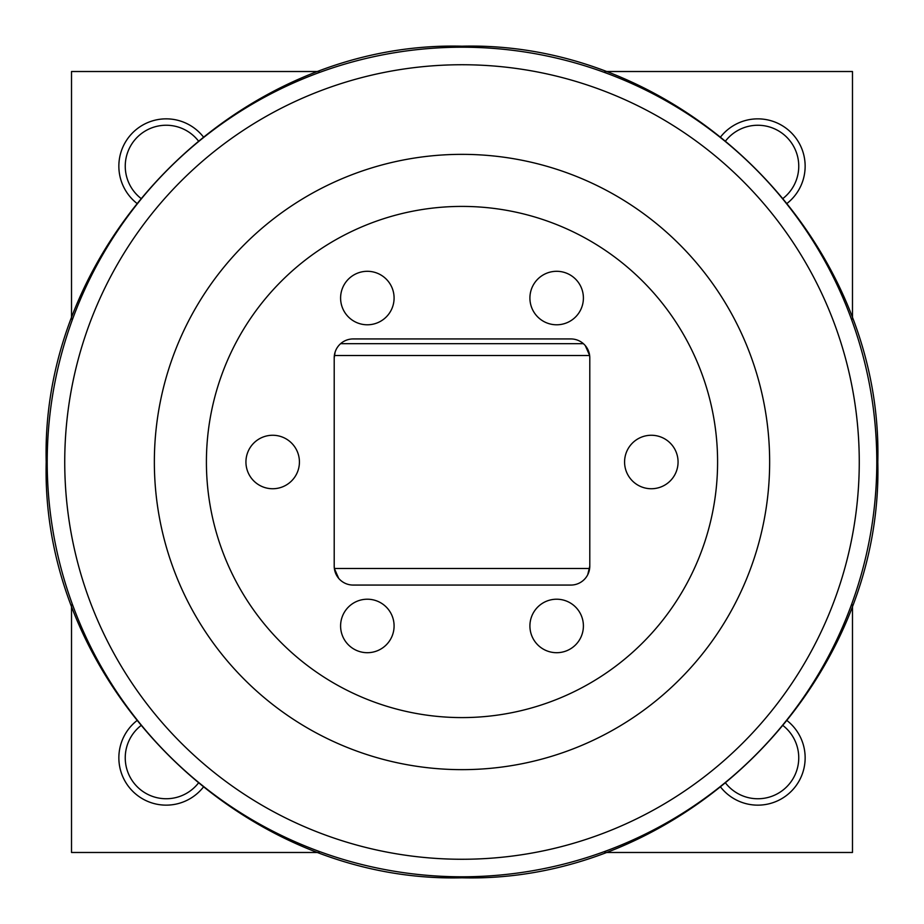 <?xml version="1.0" encoding="UTF-8"?>
<svg xmlns="http://www.w3.org/2000/svg" width="924" height="924" viewBox="0 0 924 924"><rect width="100%" height="100%" fill="white"/><g stroke="black" fill="none" stroke-linecap="round" stroke-linejoin="round"><path stroke-width="1.39" d="M462 769.646A307.646 307.646 0 0 1 154.354 462A307.646 307.646 0 0 1 462 154.354A307.646 307.646 0 0 1 769.646 462A307.646 307.646 0 0 1 462 769.646M462 717.59A255.59 255.59 0 0 1 206.41 462A255.59 255.59 0 0 1 462 206.41A255.59 255.59 0 0 1 717.59 462A255.59 255.59 0 0 1 462 717.59M556.664 599.214A26.738 26.738 0 0 1 583.402 625.964A26.738 26.738 0 0 1 556.664 652.702A26.738 26.738 0 0 1 529.914 625.964A26.738 26.738 0 0 1 556.664 599.214M651.328 435.262A26.738 26.738 0 0 1 678.066 462A26.738 26.738 0 0 1 651.328 488.738A26.738 26.738 0 0 1 624.578 462A26.738 26.738 0 0 1 651.328 435.262M556.664 271.298A26.738 26.738 0 0 1 583.402 298.036A26.738 26.738 0 0 1 556.664 324.786A26.738 26.738 0 0 1 529.914 298.036A26.738 26.738 0 0 1 556.664 271.298M367.336 271.298A26.738 26.738 0 0 1 394.086 298.036A26.738 26.738 0 0 1 367.336 324.786A26.738 26.738 0 0 1 340.598 298.036A26.738 26.738 0 0 1 367.336 271.298M272.672 435.262A26.738 26.738 0 0 1 299.422 462A26.738 26.738 0 0 1 272.672 488.738A26.738 26.738 0 0 1 245.934 462A26.738 26.738 0 0 1 272.672 435.262M367.336 599.214A26.738 26.738 0 0 1 394.086 625.964A26.738 26.738 0 0 1 367.336 652.702A26.738 26.738 0 0 1 340.598 625.964A26.738 26.738 0 0 1 367.336 599.214M585.319 345.657L589.639 355.509L589.789 357.877A18.93 18.93 0 0 0 570.859 338.935L353.141 338.935A18.93 18.93 0 0 0 334.211 357.877L335.123 352.056M338.681 578.343L334.361 568.491L334.211 566.123A18.93 18.93 0 0 0 353.141 585.065L570.859 585.065A18.93 18.93 0 0 0 589.789 566.123L587.722 574.751M198.152 140.621A40.922 40.922 0 0 0 127.558 152.645A40.922 40.922 0 0 0 140.621 198.152M136.602 203.13A47.332 47.332 0 0 1 166.181 118.85A47.332 47.332 0 0 1 203.13 136.602M783.379 198.152A40.922 40.922 0 0 0 757.819 125.26A40.922 40.922 0 0 0 725.848 140.621M720.87 136.602A47.332 47.332 0 0 1 802.471 150.508A47.332 47.332 0 0 1 787.398 203.13M140.621 725.848A40.922 40.922 0 0 0 166.181 798.74A40.922 40.922 0 0 0 198.152 783.379M203.13 787.398A47.332 47.332 0 0 1 121.529 773.492A47.332 47.332 0 0 1 136.602 720.87M725.848 783.379A40.922 40.922 0 0 0 796.442 771.355A40.922 40.922 0 0 0 783.379 725.848M787.398 720.87A47.332 47.332 0 0 1 757.819 805.151A47.332 47.332 0 0 1 720.87 787.398M852.482 319.15L852.482 71.518L604.85 71.518M319.15 71.518L71.518 71.518L71.518 319.15M319.15 852.482L71.518 852.482L71.518 604.85M852.482 604.85L852.482 852.482L604.85 852.482M583.379 343.67L340.621 343.67M589.789 566.123L589.789 357.877M334.211 357.877L334.211 566.123M876.795 462A414.795 414.795 0 0 1 462 876.795A414.795 414.795 0 0 1 47.205 462A414.795 414.795 0 0 1 462 47.205A414.795 414.795 0 0 1 876.795 462M859.262 462A397.262 397.262 0 0 1 462 859.262A397.262 397.262 0 0 1 64.738 462A397.262 397.262 0 0 1 462 64.738A397.262 397.262 0 0 1 859.262 462M589.639 355.509L334.361 355.509M589.639 568.491L334.361 568.491M877.8 462C883.506 684.21 684.21 883.506 462 877.8C239.79 883.506 40.494 684.21 46.2 462C40.494 239.79 239.79 40.494 462 46.2C684.21 40.494 883.506 239.79 877.8 462"/></g></svg>
